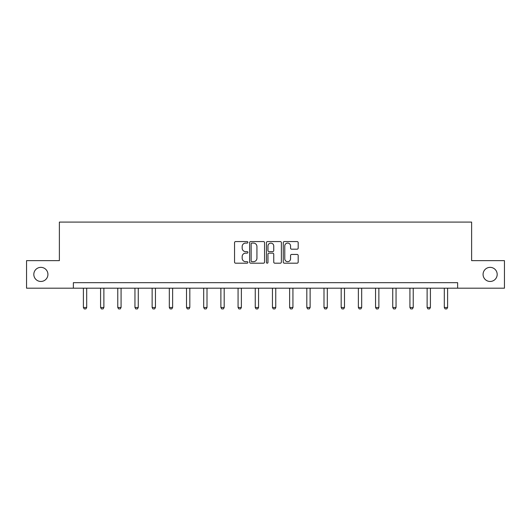 <?xml version="1.0" encoding="UTF-8"?>
<svg xmlns="http://www.w3.org/2000/svg" width="531" height="531" viewBox="0 0 531 531"><rect width="100%" height="100%" fill="white"/><g stroke="black" fill="none" stroke-linecap="round" stroke-linejoin="round"><path stroke-width="0.8" d="M247.871 242.322A0.757 0.757 0 0 0 247.114 241.565L235.625 241.565A1.082 1.082 0 0 0 234.549 242.647L234.549 262.108A1.082 1.082 0 0 0 235.625 263.19L247.114 263.19A0.757 0.757 0 0 0 247.871 262.433A0.757 0.757 0 0 0 247.114 261.677L245.627 261.677A3.458 3.458 0 0 1 242.169 258.219L242.169 256.599A3.458 3.458 0 0 1 245.627 253.134L247.114 253.134A0.757 0.757 0 0 0 247.871 252.378A0.757 0.757 0 0 0 247.114 251.621L245.627 251.621A3.458 3.458 0 0 1 242.169 248.163L242.169 246.537A3.458 3.458 0 0 1 245.627 243.079L247.114 243.079A0.757 0.757 0 0 0 247.871 242.322M483.077 274.414A7.049 7.049 0 0 0 490.126 281.463A7.049 7.049 0 0 0 497.182 274.414A7.049 7.049 0 0 0 490.126 267.358A7.049 7.049 0 0 0 483.077 274.414M33.818 274.414A7.049 7.049 0 0 0 40.874 281.463A7.049 7.049 0 0 0 47.923 274.414A7.049 7.049 0 0 0 40.874 267.358A7.049 7.049 0 0 0 33.818 274.414M297.101 249.192A1.082 1.082 0 0 0 298.183 248.11L298.183 242.647A1.082 1.082 0 0 0 297.101 241.565L284.344 241.565A1.082 1.082 0 0 0 283.262 242.647L283.262 262.108A1.082 1.082 0 0 0 284.344 263.19L297.101 263.19A1.082 1.082 0 0 0 298.183 262.108L298.183 255.517A1.082 1.082 0 0 0 297.101 254.435L291.638 254.435A1.082 1.082 0 0 0 290.563 255.517L290.563 258.789A2.894 2.894 0 0 1 287.669 261.677A2.894 2.894 0 0 1 284.775 258.789L284.775 245.972A2.894 2.894 0 0 1 287.669 243.079A2.894 2.894 0 0 1 290.563 245.972L290.563 248.11A1.082 1.082 0 0 0 291.638 249.192L297.101 249.192M73.371 288.18L26.55 288.18L26.55 260.641L59.379 260.641L59.379 222.084L471.621 222.084L471.621 260.641L504.45 260.641L504.45 288.18L457.629 288.18L457.629 282.678L73.371 282.678L73.371 288.18L457.629 288.18M264.551 242.647A1.082 1.082 0 0 0 263.476 241.565L250.712 241.565A1.082 1.082 0 0 0 249.63 242.647L249.63 262.108A1.082 1.082 0 0 0 250.712 263.19L263.476 263.19A1.082 1.082 0 0 0 264.551 262.108L264.551 242.647M267.524 241.565L280.288 241.565A1.082 1.082 0 0 1 281.37 242.647L281.37 262.108A1.082 1.082 0 0 1 280.288 263.19L274.826 263.19A1.082 1.082 0 0 1 273.744 262.108L273.744 254.216A1.082 1.082 0 0 0 272.662 253.134L269.044 253.134A1.082 1.082 0 0 0 267.963 254.216L267.963 262.433A0.757 0.757 0 0 1 267.206 263.19A0.757 0.757 0 0 1 266.449 262.433L266.449 242.647A1.082 1.082 0 0 1 267.524 241.565M251.9 243.079A0.757 0.757 0 0 0 251.143 243.835L251.143 260.92A0.757 0.757 0 0 0 251.9 261.677L253.473 261.677A3.458 3.458 0 0 0 256.931 258.219L256.931 246.537A3.458 3.458 0 0 0 253.473 243.079L251.9 243.079M273.744 246.026A2.894 2.894 0 0 0 270.85 243.132A2.894 2.894 0 0 0 267.963 246.026L267.963 250.539A1.082 1.082 0 0 0 269.044 251.621L272.662 251.621A1.082 1.082 0 0 0 273.744 250.539L273.744 246.026M83.394 288.18L83.394 307.482L86.699 307.482L86.699 288.18M86.699 307.482L85.876 308.916L84.223 308.916L83.394 307.482M100.585 288.18L100.585 307.482L103.884 307.482L103.884 288.18M103.884 307.482L103.06 308.916L101.408 308.916L100.585 307.482M117.769 288.18L117.769 307.482L121.075 307.482L121.075 288.18M121.075 307.482L120.245 308.916L118.592 308.916L117.769 307.482M134.954 288.18L134.954 307.482L138.259 307.482L138.259 288.18M138.259 307.482L137.429 308.916L135.777 308.916L134.954 307.482M152.138 288.18L152.138 307.482L155.444 307.482L155.444 288.18M155.444 307.482L154.621 308.916L152.968 308.916L152.138 307.482M169.323 288.18L169.323 307.482L172.628 307.482L172.628 288.18M172.628 307.482L171.805 308.916L170.152 308.916L169.323 307.482M186.514 288.18L186.514 307.482L189.819 307.482L189.819 288.18M189.819 307.482L188.99 308.916L187.337 308.916L186.514 307.482M203.698 288.18L203.698 307.482L207.004 307.482L207.004 288.18M207.004 307.482L206.174 308.916L204.521 308.916L203.698 307.482M220.883 288.18L220.883 307.482L224.188 307.482L224.188 288.18M224.188 307.482L223.359 308.916L221.706 308.916L220.883 307.482M238.067 288.18L238.067 307.482L241.373 307.482L241.373 288.18M241.373 307.482L240.55 308.916L238.897 308.916L238.067 307.482M255.252 288.18L255.252 307.482L258.557 307.482L258.557 288.18M258.557 307.482L257.734 308.916L256.081 308.916L255.252 307.482M272.443 288.18L272.443 307.482L275.748 307.482L275.748 288.18M275.748 307.482L274.919 308.916L273.266 308.916L272.443 307.482M289.627 288.18L289.627 307.482L292.933 307.482L292.933 288.18M292.933 307.482L292.103 308.916L290.45 308.916L289.627 307.482M306.812 288.18L306.812 307.482L310.117 307.482L310.117 288.18M310.117 307.482L309.294 308.916L307.641 308.916L306.812 307.482M323.996 288.18L323.996 307.482L327.302 307.482L327.302 288.18M327.302 307.482L326.479 308.916L324.826 308.916L323.996 307.482M341.181 288.18L341.181 307.482L344.486 307.482L344.486 288.18M344.486 307.482L343.663 308.916L342.01 308.916L341.181 307.482M358.372 288.18L358.372 307.482L361.677 307.482L361.677 288.18M361.677 307.482L360.848 308.916L359.195 308.916L358.372 307.482M375.556 288.18L375.556 307.482L378.862 307.482L378.862 288.18M378.862 307.482L378.032 308.916L376.379 308.916L375.556 307.482M392.741 288.18L392.741 307.482L396.046 307.482L396.046 288.18M396.046 307.482L395.223 308.916L393.571 308.916L392.741 307.482M409.925 288.18L409.925 307.482L413.231 307.482L413.231 288.18M413.231 307.482L412.408 308.916L410.755 308.916L409.925 307.482M427.116 288.18L427.116 307.482L430.415 307.482L430.415 288.18M430.415 307.482L429.592 308.916L427.94 308.916L427.116 307.482M444.301 288.18L444.301 307.482L447.606 307.482L447.606 288.18M447.606 307.482L446.777 308.916L445.124 308.916L444.301 307.482"/></g></svg>
